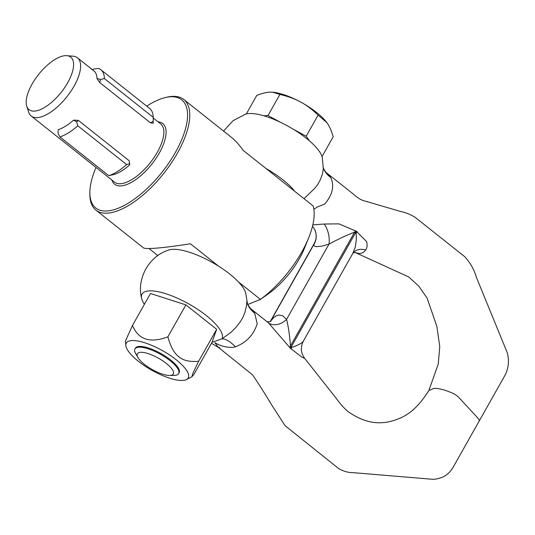 <?xml version="1.0" encoding="UTF-8"?>
<svg xmlns="http://www.w3.org/2000/svg" width="535" height="535" viewBox="0 0 535 535"><rect width="100%" height="100%" fill="white"/><g stroke="black" fill="none" stroke-linecap="round" stroke-linejoin="round"><path stroke-width="0.8" d="M312.808 224.907L324.15 224.018L338.943 223.864L356.216 231.173A15.696 7.403 119.3 0 0 355.521 232.812L291.274 346.827L291.662 347.202L293.896 346.834L298.316 344.814L301.506 343.049L303.158 341.464L353.033 252.981L355.307 246.983L356.33 239.499L356.223 233.802L354.578 232.203C346.366 235.333 337.826 239.319 328.965 244.161L321.863 246.12L316.666 246.668L314.834 246.294L313.898 245.485L314.272 243.418L270.215 321.609M246.802 301.546L246.495 305.819L244.963 312.179L243.024 317.115L240.369 321.655L235.948 327.4L231.207 332.175L222.112 338.769A45.849 14.398 -150.6 0 0 182.863 300.784A45.849 14.398 -150.6 0 0 141.635 298.436C136.405 278.467 149.151 255.844 168.94 249.979A45.849 14.398 -150.6 0 1 212.455 262.524A45.849 14.398 -150.6 0 1 245.739 293.254L247.531 304.154L250.407 308.441L268.456 322.859L290.304 348.158A15.696 5.932 -42.8 0 1 291.274 346.827L290.445 346.025C289.736 335.833 288.452 326.959 286.579 319.382L282.634 315.744L278.695 315.041L276.281 315.804L274.014 317.295L270.235 321.602M323.3 167.689L323.662 168.806A31.391 24.958 156.8 0 0 330.777 177.533L325.902 172.323L353.334 194.051C357.647 198.064 361.734 200.458 365.592 201.227L401.564 211.76C405.904 212.609 410.419 214.455 415.113 217.304L464.654 256.626C470.218 262.611 474.117 269.486 476.351 277.25L507.147 352.425C509.554 360.978 508.591 369.036 504.258 376.613L479.133 421.152A9.416 2.956 -150.6 0 0 479.146 421.125A9.416 2.956 -150.6 0 0 477.822 418.029L458.803 397.452A7.851 2.468 -150.6 0 0 452.021 392.924C444.558 389.761 438.546 388.236 433.992 388.37L428.889 390.503C418.35 406.867 409.536 414.551 397.839 419.079C391.961 421.359 386.551 422.563 381.622 422.69C370.788 423.366 359.667 419.701 348.258 411.716C344.42 408.613 340.34 404.072 336.02 398.08L304.703 358.39C300.777 353 300.329 347.248 303.358 341.143M219.838 347.904L218.059 347.048L214.856 342.714C220.654 346.085 226.753 347.63 233.173 347.355L235.4 346.8C246.414 342.581 253.677 334.89 257.201 323.735L254.707 313.169L250.534 308.541M290.304 348.158L301.62 356.985L304.669 358.376M141.635 298.436A45.849 14.398 -150.6 0 0 144.417 304.261M356.216 231.173L366.622 241.626C367.478 244.916 367.184 247.712 365.733 250.012L363.579 252.212L361.479 253.249L358.845 253.51L355.407 252.6M304.007 198.679L314.66 188.42L317.864 184.294L320.304 179.793L322.478 173.842L323.3 168.726L322.264 157.444A45.849 14.398 -150.6 0 0 288.98 126.715A45.849 14.398 -150.6 0 0 245.458 114.169L233.073 120.709L223.55 131.075M294.718 191.309A45.849 14.398 -150.6 0 0 266.009 168.512M330.777 177.533C334.609 186.053 332.543 194.927 324.584 204.143L317.763 206.791L313.838 209.238M355.293 252.553L352.96 252.928L353.367 252.547A15.696 12.238 -136.7 0 1 365.733 250.012M312.473 226.305L314.466 229.161A15.696 15.461 -27.9 0 1 314.466 229.167A15.696 15.461 -27.9 0 1 313.704 244.789L271.319 320.01A15.696 11.529 41.8 0 1 270.436 321.528M356.979 231.601A15.682 6.922 133 0 0 355.949 233.099L355.949 233.099A15.682 6.132 143 0 1 357.246 231.742M324.15 224.018A15.696 7.764 -102.7 0 1 328.965 244.161L286.579 319.382A15.696 11.69 134.4 0 1 268.456 322.859M355.407 230.659A15.696 6.982 -54.5 0 0 354.578 232.203L290.445 346.025A15.696 6.487 131.4 0 0 289.589 347.462M212.014 342.353L222.112 338.769A31.391 13.134 -118.6 0 1 235.4 346.8M218.648 347.589L252.527 374.814C258.746 383.943 265.206 394.101 271.907 405.296L285.008 425.633L338.682 468.593C343.37 471.302 348.111 472.652 352.906 472.639L433.303 479.347L437.222 478.852L442.365 477.3C446.872 475.18 450.437 471.877 453.051 467.383L479.146 421.125M290.92 348.833A15.696 7.564 -54.4 0 1 291.662 347.202A15.696 8.379 -64.9 0 0 291.134 349.067M247.531 304.154A31.391 26.342 156.3 0 0 254.707 313.169M138.01 357.621L135.703 353.662A25.118 7.885 29.4 0 1 134.934 348.954A25.118 7.885 29.4 0 1 139.053 347.182A25.118 7.885 29.4 0 1 170.17 360.737A25.118 7.885 29.4 0 1 178.697 373.611A25.118 7.885 29.4 0 1 174.577 375.389A25.118 7.885 29.4 0 1 174.276 375.396L169.695 375.47A20.631 6.48 29.4 0 1 152.174 369.524A20.631 6.48 29.4 0 1 138.01 357.621A20.631 6.48 29.4 0 1 140.765 352.297A20.631 6.48 29.4 0 1 166.325 363.432A20.631 6.48 29.4 0 1 169.943 375.463A20.631 6.48 29.4 0 1 169.695 375.47M272.79 92.214A37.671 11.83 29.4 0 1 272.977 92.234A37.671 11.83 29.4 0 1 300.576 102.004A37.671 11.83 29.4 0 1 316.58 112.47A37.671 11.83 29.4 0 1 326.778 122.548L318.111 115.125C312.119 109.394 306.274 105.014 300.576 102.004C294.939 98.881 288.051 96.367 279.905 94.448L268.008 115.553L280.293 122.201M322.023 156.568L333.191 136.759C331.473 130.848 329.486 126.313 327.219 123.157L326.791 122.562A37.671 11.83 29.4 0 1 326.785 122.555L326.791 122.562M293.213 129.196L306.214 136.231L309.444 140.865M263.641 115.734L268.008 115.553M318.111 115.125L306.214 136.231M279.905 94.448L272.643 92.201L269.907 92.14C266.51 92.227 262.13 93.311 256.78 95.397L246.341 113.922M135.194 348.586A25.118 7.885 29.4 0 1 137.89 346.6A25.118 7.885 29.4 0 1 170.605 359.955A25.118 7.885 29.4 0 1 179.185 369.866A25.118 7.885 29.4 0 1 178.884 373.203M138.364 361.279A35.531 11.155 29.4 0 1 125.832 345.416A35.531 11.155 29.4 0 1 142.778 342.179A35.531 11.155 29.4 0 1 176.149 359.727A35.531 11.155 29.4 0 1 186.434 379.569A35.531 11.155 29.4 0 1 138.364 361.279M198.666 361.245L216.662 329.306L212.014 342.346L194.024 374.279L191.871 376.807L192.774 373.524L198.666 361.245C189.965 362.068 183.371 360.597 178.897 356.818C174.249 353.347 170.585 346.68 167.903 336.816C150.188 343.517 138.384 339.718 132.493 325.427L125.498 340.875L125.832 345.416M167.903 336.816L185.899 304.883L150.489 293.488L132.493 325.427M216.662 329.306L185.899 304.883M146.71 106.137A69.069 29.666 128.5 0 1 165.429 97.544L167.147 97.143A70.633 30.341 128.5 0 1 172.738 96.353A70.633 30.341 128.5 0 1 183.739 99.463A70.633 30.341 128.5 0 1 170.959 163.576A70.633 30.341 128.5 0 1 106.893 213.204A70.633 30.341 128.5 0 1 95.892 210.095A70.633 30.341 128.5 0 1 89.873 194.466L89.873 192.7A69.069 29.666 128.5 0 1 96.012 167.442M157.845 255.563L148.977 248.528M95.892 210.095L143.407 247.832C144.196 248.434 146.824 248.641 151.298 248.467C159.791 248.079 172.825 246.521 190.4 243.786L218.681 266.243M165.429 97.544A69.069 29.666 128.5 0 1 170.892 96.768A69.069 29.666 128.5 0 1 175.42 152.388A69.069 29.666 128.5 0 1 106.512 211.024A69.069 29.666 128.5 0 1 89.873 192.7M66.848 55.673L73.121 56.202A37.156 15.963 128.5 0 1 77.441 57.807A37.156 15.963 128.5 0 1 70.72 91.538A37.156 15.963 128.5 0 1 37.022 117.64A37.156 15.963 128.5 0 1 31.231 116.001A37.156 15.963 128.5 0 1 28.689 112.156L26.75 106.171A33.531 14.405 -51.5 0 0 34.267 111.113A33.531 14.405 -51.5 0 0 67.109 83.714A33.531 14.405 -51.5 0 0 66.848 55.673A33.531 14.405 -51.5 0 0 65.524 55.647A33.531 14.405 -51.5 0 0 37.825 75.442A33.531 14.405 -51.5 0 0 26.75 106.171M129.156 160.727L129.784 164.787L129.156 160.727L78.324 120.368L76.652 121.886L73.549 120.134A37.156 15.963 128.5 0 1 58.141 129.737L58.081 133.469L59.947 136.906L108.792 175.694L114.383 174.397A37.156 15.963 -51.5 0 0 129.784 164.787L129.851 164.533M73.549 120.134L78.324 120.368M153.231 123.177L150.495 122.863L153.237 121.298L153.237 122.669M99.664 82.497L96.995 78.525L100.553 79.468L99.664 82.497L150.495 122.863M77.441 57.807L93.839 70.827A37.156 15.963 128.5 0 1 96.995 78.525M183.739 99.463L231.26 137.194C235.239 140.371 239.178 144.738 243.077 150.302L313.095 205.901A70.633 30.341 128.5 0 1 308.695 237.761A70.633 30.341 128.5 0 1 260.418 299.379L247.698 304.529M308.695 237.761L304.529 248.079A51.801 22.249 128.5 0 1 268.015 294.063L259.656 299.941M238.523 281.992L260.418 299.379M100.553 79.468L104.385 78.565L153.231 117.346A42.379 18.203 128.5 0 0 149.626 108.451L100.787 69.67A42.379 18.203 128.5 0 0 98.54 68.42L94.461 68.895L91.94 69.757M100.787 69.67A42.379 18.203 128.5 0 1 104.385 78.565M153.231 117.346L153.237 121.298M76.652 121.886L77.776 125.792A42.379 18.203 128.5 0 1 59.947 136.906M129.33 163.717L126.621 164.573A42.379 18.203 128.5 0 1 108.792 175.694M77.776 125.792L126.621 164.573M153.237 117.994L160.701 123.919A37.156 15.963 128.5 0 1 153.98 157.644A37.156 15.963 128.5 0 1 120.275 183.746A37.156 15.963 128.5 0 1 114.49 182.114L31.231 116.001M158.139 121.886A38.727 16.632 128.5 0 1 158.654 154.16A38.727 16.632 128.5 0 1 120.656 185.926A38.727 16.632 128.5 0 1 111.929 180.081M428.836 390.583L438.259 364.047L439.757 346.586L436.874 326.45L427.05 297.968L418.858 286.238L408.773 276.969L355.334 252.567M314.466 229.167C316.807 233.962 316.74 238.717 314.272 243.418M353.367 252.547L353.033 252.981M325.955 172.37L323.662 168.806M267.072 321.655L266.851 321.495C267.253 321.896 268.557 321.849 270.757 321.368M211.465 343.323L218.628 347.576M135.375 348.178L134.934 348.954M179.138 372.835L178.697 373.611M272.977 92.234L272.643 92.201M186.434 379.569L191.871 376.807M153.237 122.595L153.237 119.499"/></g></svg>

